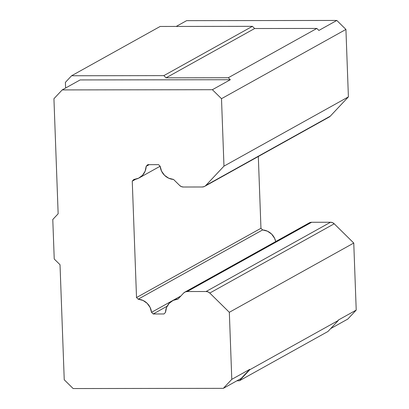 <?xml version="1.0" encoding="UTF-8"?>
<svg xmlns="http://www.w3.org/2000/svg" width="409" height="409" viewBox="0 0 409 409"><rect width="100%" height="100%" fill="white"/><g stroke="black" fill="none" stroke-linecap="round" stroke-linejoin="round"><path stroke-width="0.61" d="M204.648 186.366L329.076 117.107A5.322 5.102 -119.1 0 0 330.267 116.182L205.839 185.441L223.974 166.136L221.499 98.687L212.389 89.709L230.318 79.724L228.299 77.736L316.863 28.441L228.299 77.736L166.074 77.822L254.638 28.528L316.863 28.441L254.638 28.528L252.409 26.334L160.149 26.462L71.585 75.757L163.851 75.629L252.409 26.334L160.149 26.462L71.585 75.757L163.851 75.629L166.074 77.822L254.638 28.528L252.409 26.334L163.851 75.629L166.074 77.822L228.299 77.736L230.318 79.724L80.128 79.934L62.194 89.914L53.932 98.707L58.15 213.774L52.781 219.49L54.233 259.015L60.021 264.715L64.239 379.777L73.145 388.55L223.34 388.346L231.791 379.347L249.725 369.368L249.735 369.772L239.413 380.764L236.949 380.769L239.413 380.764L327.972 331.469L239.413 380.764L249.735 369.772L338.299 320.477L327.972 331.469L338.299 320.477L249.735 369.772L249.725 369.368L241.274 378.361L249.725 369.368L231.791 379.347L223.34 388.346L241.274 378.361L223.34 388.346L73.145 388.55L64.239 379.777L60.021 264.715L54.233 259.015L52.781 219.49L58.15 213.774L53.932 98.707L62.194 89.914L80.128 79.934L230.318 79.724L212.389 89.709L62.194 89.914L212.389 89.709L221.499 98.687L345.927 29.428L336.817 20.45L186.622 20.654L176.228 26.437L186.622 20.654L336.817 20.45L318.882 30.435L336.817 20.45L345.927 29.428L221.499 98.687L223.974 166.136L348.402 96.877L345.927 29.428L348.402 96.877L223.974 166.136L205.839 185.441A5.322 5.102 60.9 0 1 202.256 186.99L183.36 187.015A5.322 5.102 60.9 0 1 179.663 185.476L173.544 179.449A14.412 13.814 60.9 0 1 160.149 166.253L158.518 164.648L147.736 164.663L146.177 166.325L149.162 164.663L146.177 166.325A14.412 13.814 60.9 0 1 139.239 177.859A14.412 13.814 60.9 0 1 133.804 179.5L132.255 181.151L135.757 179.198L132.255 181.151L136.519 297.542L138.191 299.189A14.412 13.814 60.9 0 1 151.529 312.328L153.211 313.984L167.112 306.244L153.211 313.984L163.994 313.969L165.507 312.358A14.412 13.814 60.9 0 1 172.445 300.773A14.412 13.814 60.9 0 1 177.93 299.132L183.605 293.084A5.322 5.102 60.9 0 1 187.194 291.535L311.622 222.276A5.322 5.102 -119.1 0 0 309.224 222.9L184.796 292.159M65.394 82.352L65.598 88.017L65.394 82.352L71.585 75.757L65.394 82.352M316.863 28.441L318.882 30.435L316.863 28.441M338.284 320.073L338.299 320.477L338.284 320.073L356.219 310.088L338.284 320.073M308.79 223.171L311.622 222.276L330.518 222.251L206.085 291.51A5.322 5.102 60.9 0 1 209.786 293.048L334.214 223.789A5.322 5.102 -119.1 0 0 330.518 222.251L311.622 222.276L187.194 291.535L206.085 291.51L330.518 222.251L332.502 222.649L334.214 223.789L209.786 293.048L229.331 312.302L353.759 243.043L334.214 223.789L353.759 243.043L229.331 312.302L231.791 379.347L229.331 312.302L209.786 293.048L208.074 291.908L206.085 291.51L187.194 291.535L185.236 291.939L183.605 293.084L177.93 299.132L173.181 300.39L169.219 303.284L166.55 307.45L165.507 312.358L163.994 313.969L153.211 313.984L151.529 312.328L180.88 295.993L151.529 312.328L150.118 307.45L147.153 303.314L143.007 300.441L138.191 299.189L262.619 229.93L138.191 299.189L136.519 297.542L260.952 228.283L262.619 229.93L267.435 231.182L271.586 234.055L274.546 238.191L275.712 241.55A14.412 13.814 -119.1 0 0 262.619 229.93L260.952 228.283L136.519 297.542L132.255 181.151L133.804 179.5L138.528 178.232L142.465 175.349L145.123 171.207L146.177 166.325L147.736 164.663L158.518 164.648L160.149 166.253L161.555 171.161L164.53 175.318L168.702 178.201L173.544 179.449L179.663 185.476L181.376 186.616L183.36 187.015L202.256 186.99L204.209 186.586L330.267 116.182L348.402 96.877L330.267 116.182L328.642 117.327M347.768 319.086L330.661 328.606L347.768 319.086L356.219 310.088L353.759 243.043L356.219 310.088L347.768 319.086M258.319 156.494L260.952 228.283L258.319 156.494M160.129 166.233L139.285 177.838M180.712 296.167L172.486 300.748"/></g></svg>

